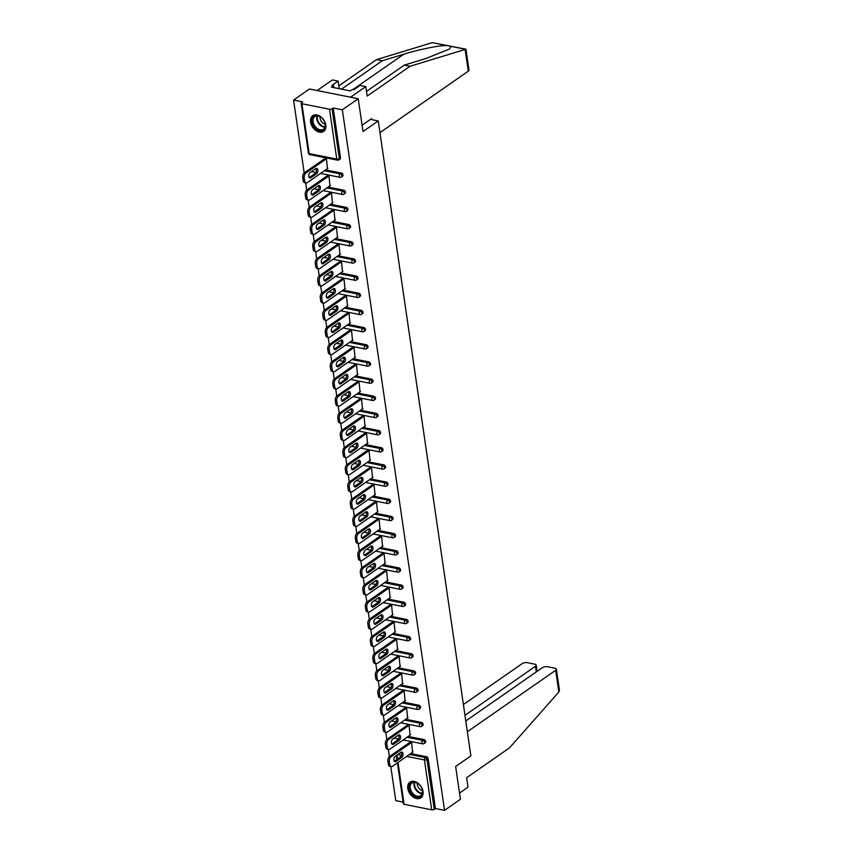 <?xml version="1.0" encoding="UTF-8"?>
<svg xmlns="http://www.w3.org/2000/svg" width="853" height="853" viewBox="0 0 853 853"><rect width="100%" height="100%" fill="white"/><g stroke="black" fill="none" stroke-linecap="round" stroke-linejoin="round"><path stroke-width="1.28" d="M310.588 122.032A9.564 6.632 -124.8 0 0 315.834 130.498A9.564 6.632 -124.8 0 0 323.65 131.405A9.564 6.632 -124.8 0 0 325.803 125.071A9.564 6.632 -124.8 0 0 320.547 116.605A9.564 6.632 -124.8 0 0 312.731 115.699A9.564 6.632 -124.8 0 0 310.588 122.032M407.809 788.481A9.564 6.632 -124.8 0 0 413.065 796.947A9.564 6.632 -124.8 0 0 420.881 797.843A9.564 6.632 -124.8 0 0 423.024 791.509A9.564 6.632 -124.8 0 0 417.767 783.043A9.564 6.632 -124.8 0 0 409.952 782.148A9.564 6.632 -124.8 0 0 407.809 788.481M293.571 100.068L302.687 101.891L301.525 102.691A1.845 0.778 -8.3 0 0 301.173 103.256A1.845 0.778 -8.3 0 0 301.898 103.746L329.503 109.248A1.845 0.778 -8.3 0 0 332.052 108.779L333.214 107.979L342.341 109.792L358.228 98.735L309.458 89.011L293.571 100.068L304.201 172.956M305.641 182.851L306.707 190.123M308.146 200.018L309.212 207.29M310.652 217.184L311.718 224.456M313.158 234.351L314.224 241.623M315.663 251.528L316.719 258.8M318.169 268.695L319.225 275.967M320.675 285.862L321.73 293.133M323.18 303.028L324.236 310.3M325.675 320.195L326.742 327.467M328.181 337.361L329.247 344.633M330.687 354.528L331.753 361.8M333.192 371.695L334.259 378.967M335.698 388.861L336.754 396.133M338.204 406.028L339.259 413.3M340.71 423.195L341.765 430.466M343.215 440.361L344.271 447.633M345.721 457.528L346.776 464.8M348.216 474.694L349.282 481.966M350.722 491.861L351.788 499.133M353.227 509.028L354.294 516.3M355.733 526.194L356.799 533.466M358.239 543.372L359.294 550.643M360.744 560.538L361.8 567.81M363.25 577.705L364.306 584.977M365.756 594.872L366.811 602.143M368.251 612.038L369.317 619.31M370.756 629.205L371.823 636.477M373.262 646.371L374.328 653.643M375.768 663.538L376.834 670.81M378.274 680.705L379.329 687.976M380.779 697.871L381.835 705.143M383.285 715.038L384.34 722.31M385.791 732.205L386.846 739.476M388.296 749.371L389.352 756.643M390.791 766.538L395.771 800.626L403.117 802.087M358.228 98.735L363.015 131.533L378.252 120.923L370.458 119.377M378.252 120.923L470.888 755.897L455.641 766.495L460.428 799.293L444.541 810.35L435.414 808.527L428.142 758.68L426.98 759.49L434.252 809.337L435.414 808.527M434.252 809.337A1.845 0.778 171.7 0 1 431.703 809.806L404.098 804.304A1.845 0.778 171.7 0 1 403.373 803.803L397.402 762.881M342.341 109.792L444.541 810.35M410.197 742.121L411.594 741.971L412.585 752.314M333.214 107.979L340.486 157.826A1.845 1.279 55.2 0 1 340.08 159.042L338.918 159.852A1.845 1.279 55.2 0 0 339.334 158.637L340.486 157.826M410.73 753.604L426.436 756.739A1.845 1.279 55.2 0 1 428.142 758.68M325.579 169.918L341.285 173.052A1.845 1.279 55.2 0 1 342.991 174.993A1.845 1.279 55.2 0 1 342.586 176.208L341.424 177.019A1.845 1.279 55.2 0 0 341.829 175.803A1.845 1.279 -124.8 0 0 340.134 173.863L341.285 173.052M328.085 187.084L343.791 190.219A1.845 1.279 55.2 0 1 345.497 192.16A1.845 1.279 55.2 0 1 345.081 193.375L343.93 194.185A1.845 1.279 55.2 0 0 344.335 192.97A1.845 1.279 -124.8 0 0 342.629 191.029L343.791 190.219M330.591 204.251L346.297 207.386A1.845 1.279 55.2 0 1 348.003 209.326A1.845 1.279 55.2 0 1 347.587 210.542L346.425 211.352A1.845 1.279 55.2 0 0 346.84 210.137A1.845 1.279 -124.8 0 0 345.134 208.196L346.297 207.386M333.096 221.417L348.802 224.552A1.845 1.279 55.2 0 1 350.508 226.493A1.845 1.279 55.2 0 1 350.093 227.719L348.93 228.519A1.845 1.279 55.2 0 0 349.346 227.303A1.845 1.279 -124.8 0 0 347.64 225.363L348.802 224.552M335.602 238.584L351.308 241.719A1.845 1.279 55.2 0 1 353.014 243.659A1.845 1.279 55.2 0 1 352.598 244.886L351.436 245.685A1.845 1.279 55.2 0 0 351.852 244.47A1.845 1.279 -124.8 0 0 350.146 242.529L351.308 241.719M338.097 255.751L353.814 258.885A1.845 1.279 55.2 0 1 355.52 260.826A1.845 1.279 55.2 0 1 355.104 262.052L353.942 262.852A1.845 1.279 55.2 0 0 354.358 261.636A1.845 1.279 -124.8 0 0 352.652 259.696L353.814 258.885M340.603 272.917L356.319 276.052A1.845 1.279 55.2 0 1 358.025 277.993A1.845 1.279 55.2 0 1 357.61 279.219L356.447 280.019A1.845 1.279 55.2 0 0 356.863 278.803A1.845 1.279 -124.8 0 0 355.157 276.862L356.319 276.052M343.109 290.084L358.825 293.219A1.845 1.279 55.2 0 1 360.52 295.159A1.845 1.279 55.2 0 1 360.115 296.386L358.953 297.196A1.845 1.279 55.2 0 0 359.369 295.97A1.845 1.279 -124.8 0 0 357.663 294.029L358.825 293.219M345.614 307.261L361.331 310.385A1.845 1.279 55.2 0 1 363.026 312.337A1.845 1.279 55.2 0 1 362.621 313.552L361.459 314.362A1.845 1.279 55.2 0 0 361.864 313.136A1.845 1.279 -124.8 0 0 360.169 311.196L361.331 310.385M348.12 324.428L363.826 327.552A1.845 1.279 55.2 0 1 365.532 329.503A1.845 1.279 55.2 0 1 365.127 330.719L363.964 331.529A1.845 1.279 55.2 0 0 364.37 330.303A1.845 1.279 -124.8 0 0 362.674 328.362L363.826 327.552M350.626 341.595L366.332 344.719A1.845 1.279 55.2 0 1 368.038 346.67A1.845 1.279 55.2 0 1 367.622 347.885L366.47 348.696A1.845 1.279 55.2 0 0 366.875 347.47A1.845 1.279 -124.8 0 0 365.169 345.529L366.332 344.719M353.131 358.761L368.837 361.896A1.845 1.279 55.2 0 1 370.543 363.836A1.845 1.279 55.2 0 1 370.127 365.052L368.965 365.862A1.845 1.279 55.2 0 0 369.381 364.636A1.845 1.279 -124.8 0 0 367.675 362.696L368.837 361.896M355.637 375.928L371.343 379.063A1.845 1.279 55.2 0 1 373.049 381.003A1.845 1.279 55.2 0 1 372.633 382.219L371.471 383.029A1.845 1.279 55.2 0 0 371.887 381.813A1.845 1.279 -124.8 0 0 370.181 379.862L371.343 379.063M358.132 393.094L373.849 396.229A1.845 1.279 55.2 0 1 375.555 398.17A1.845 1.279 55.2 0 1 375.139 399.385L373.977 400.196A1.845 1.279 55.2 0 0 374.392 398.98A1.845 1.279 -124.8 0 0 372.686 397.029L373.849 396.229M360.638 410.261L376.354 413.396A1.845 1.279 55.2 0 1 378.06 415.336A1.845 1.279 55.2 0 1 377.644 416.552L376.482 417.362A1.845 1.279 55.2 0 0 376.898 416.147A1.845 1.279 -124.8 0 0 375.192 414.195L376.354 413.396M363.143 427.428L378.86 430.562A1.845 1.279 55.2 0 1 380.566 432.503A1.845 1.279 55.2 0 1 380.15 433.719L378.988 434.529A1.845 1.279 55.2 0 0 379.404 433.313A1.845 1.279 -124.8 0 0 377.698 431.373L378.86 430.562M365.649 444.594L381.366 447.729A1.845 1.279 55.2 0 1 383.061 449.67A1.845 1.279 55.2 0 1 382.656 450.885L381.494 451.695A1.845 1.279 55.2 0 0 381.909 450.48A1.845 1.279 -124.8 0 0 380.203 448.539L381.366 447.729M368.155 461.761L383.861 464.896A1.845 1.279 55.2 0 1 385.567 466.836A1.845 1.279 55.2 0 1 385.161 468.052L383.999 468.862A1.845 1.279 55.2 0 0 384.404 467.647A1.845 1.279 -124.8 0 0 382.709 465.706L383.861 464.896M370.66 478.928L386.366 482.062A1.845 1.279 55.2 0 1 388.072 484.003A1.845 1.279 55.2 0 1 387.657 485.218L386.505 486.029A1.845 1.279 55.2 0 0 386.91 484.813A1.845 1.279 -124.8 0 0 385.204 482.873L386.366 482.062M373.166 496.094L388.872 499.229A1.845 1.279 55.2 0 1 390.578 501.169A1.845 1.279 55.2 0 1 390.162 502.385L389 503.195A1.845 1.279 55.2 0 0 389.416 501.98A1.845 1.279 -124.8 0 0 387.71 500.039L388.872 499.229M375.672 513.261L391.378 516.396A1.845 1.279 55.2 0 1 393.084 518.336A1.845 1.279 55.2 0 1 392.668 519.552L391.506 520.362A1.845 1.279 55.2 0 0 391.922 519.146A1.845 1.279 -124.8 0 0 390.216 517.206L391.378 516.396M378.178 530.427L393.883 533.562A1.845 1.279 55.2 0 1 395.589 535.503A1.845 1.279 55.2 0 1 395.174 536.729L394.011 537.529A1.845 1.279 55.2 0 0 394.427 536.313A1.845 1.279 -124.8 0 0 392.721 534.373L393.883 533.562M380.673 547.594L396.389 550.729A1.845 1.279 55.2 0 1 398.095 552.669A1.845 1.279 55.2 0 1 397.679 553.896L396.517 554.695A1.845 1.279 55.2 0 0 396.933 553.48A1.845 1.279 -124.8 0 0 395.227 551.539L396.389 550.729M383.178 564.761L398.895 567.895A1.845 1.279 55.2 0 1 400.601 569.836A1.845 1.279 55.2 0 1 400.185 571.062L399.023 571.862A1.845 1.279 55.2 0 0 399.439 570.646A1.845 1.279 -124.8 0 0 397.733 568.706L398.895 567.895M385.684 581.927L401.4 585.062A1.845 1.279 55.2 0 1 403.096 587.003A1.845 1.279 55.2 0 1 402.691 588.229L401.528 589.028A1.845 1.279 55.2 0 0 401.944 587.813A1.845 1.279 -124.8 0 0 400.238 585.872L401.4 585.062M388.19 599.105L403.906 602.229A1.845 1.279 55.2 0 1 405.601 604.18A1.845 1.279 55.2 0 1 405.196 605.395L404.034 606.206A1.845 1.279 55.2 0 0 404.439 604.98A1.845 1.279 -124.8 0 0 402.744 603.039L403.906 602.229M390.695 616.271L406.401 619.395A1.845 1.279 55.2 0 1 408.107 621.347A1.845 1.279 55.2 0 1 407.702 622.562L406.54 623.372A1.845 1.279 55.2 0 0 406.945 622.146A1.845 1.279 -124.8 0 0 405.25 620.206L406.401 619.395M393.201 633.438L408.907 636.562A1.845 1.279 55.2 0 1 410.613 638.513A1.845 1.279 55.2 0 1 410.197 639.729L409.045 640.539A1.845 1.279 55.2 0 0 409.451 639.313A1.845 1.279 -124.8 0 0 407.745 637.372L408.907 636.562M395.707 650.604L411.413 653.739A1.845 1.279 55.2 0 1 413.119 655.68A1.845 1.279 55.2 0 1 412.703 656.895L411.541 657.706A1.845 1.279 55.2 0 0 411.956 656.479A1.845 1.279 -124.8 0 0 410.25 654.539L411.413 653.739M398.212 667.771L413.918 670.906A1.845 1.279 55.2 0 1 415.624 672.846A1.845 1.279 55.2 0 1 415.208 674.062L414.046 674.872A1.845 1.279 55.2 0 0 414.462 673.657A1.845 1.279 -124.8 0 0 412.756 671.706L413.918 670.906M400.707 684.938L416.424 688.072A1.845 1.279 55.2 0 1 418.13 690.013A1.845 1.279 55.2 0 1 417.714 691.229L416.552 692.039A1.845 1.279 55.2 0 0 416.968 690.823A1.845 1.279 -124.8 0 0 415.262 688.872L416.424 688.072M403.213 702.104L418.93 705.239A1.845 1.279 55.2 0 1 420.636 707.18A1.845 1.279 55.2 0 1 420.22 708.395L419.058 709.206A1.845 1.279 55.2 0 0 419.473 707.99A1.845 1.279 -124.8 0 0 417.767 706.039L418.93 705.239M405.719 719.271L421.435 722.406A1.845 1.279 55.2 0 1 423.141 724.346A1.845 1.279 55.2 0 1 422.725 725.562L421.563 726.372A1.845 1.279 55.2 0 0 421.979 725.157A1.845 1.279 -124.8 0 0 420.273 723.216L421.435 722.406M408.224 736.438L423.941 739.572A1.845 1.279 55.2 0 1 425.636 741.513A1.845 1.279 55.2 0 1 425.231 742.728L424.069 743.539A1.845 1.279 55.2 0 0 424.485 742.323A1.845 1.279 -124.8 0 0 422.779 740.383L423.941 739.572M410.08 735.147L409.088 724.805L407.691 724.954M407.574 717.981L406.593 707.638L405.186 707.787M405.068 700.814L404.087 690.472L402.68 690.621M402.563 683.648L401.582 673.305L400.185 673.454M400.057 666.481L399.076 656.138L397.679 656.288M397.551 649.314L396.57 638.972L395.174 639.121M395.046 632.148L394.065 621.805L392.668 621.944M392.54 614.981L391.559 604.628L390.162 604.777M390.045 597.814L389.053 587.461L387.657 587.61M387.539 580.648L386.548 570.294L385.151 570.444M385.034 563.481L384.053 553.128L382.645 553.277M382.528 546.315L381.547 535.961L380.15 536.111M380.022 529.148L379.041 518.795L377.644 518.944M377.516 511.981L376.536 501.628L375.139 501.777M375.011 494.804L374.03 484.461L372.633 484.611M372.505 477.637L371.524 467.295L370.127 467.444M370.01 460.471L369.018 450.128L367.622 450.277M367.504 443.304L366.513 432.961L365.116 433.111M364.999 426.137L364.018 415.795L362.61 415.944M362.493 408.971L361.512 398.628L360.105 398.777M359.987 391.804L359.006 381.462L357.61 381.611M357.482 374.638L356.501 364.295L355.104 364.444M354.976 357.471L353.995 347.128L352.598 347.278M352.47 340.304L351.489 329.962L350.093 330.1M349.965 323.138L348.984 312.795L347.587 312.934M347.47 305.971L346.478 295.618L345.081 295.767M344.964 288.804L343.972 278.451L342.575 278.6M342.458 271.638L341.477 261.285L340.07 261.434M339.952 254.471L338.972 244.118L337.575 244.267M337.447 237.305L336.466 226.951L335.069 227.101M334.941 220.138L333.96 209.785L332.563 209.934M332.435 202.961L331.454 192.618L330.058 192.767M329.93 185.794L328.949 175.451L327.552 175.601M327.435 168.627L326.443 158.285L325.046 158.434M389.789 764.533L389.352 761.569L387.891 761.271L388.328 764.245L389.789 764.533A3.679 2.154 101.3 0 0 391.25 766.634A3.679 2.154 101.3 0 0 392.444 766.325L413.055 751.983M387.891 761.271A3.679 2.154 -78.7 0 1 389.586 756.462L391.047 756.75L411.658 742.409M391.047 756.75A3.679 2.154 101.3 0 0 389.352 761.569M401.667 757.485A2.879 1.685 101.3 0 0 403.032 754.457A2.879 1.685 101.3 0 0 401.859 752.069A2.879 1.685 101.3 0 0 400.921 752.314L395.259 756.248A2.879 1.685 101.3 0 0 393.883 759.277A2.879 1.685 101.3 0 0 395.067 761.665A2.879 1.685 101.3 0 0 396.005 761.42L401.667 757.485L400.206 757.197A2.879 1.685 101.3 0 0 401.507 754.809A2.879 1.685 101.3 0 0 401.07 752.218M391.25 766.634L389.789 766.335A3.679 2.154 -78.7 0 1 388.328 764.245M389.586 756.462L410.677 741.79M394.395 761.228A2.879 1.685 101.3 0 0 394.544 761.132L400.206 757.197M387.283 747.367L386.857 744.402L385.385 744.104L385.823 747.079L387.283 747.367A3.679 2.154 101.3 0 0 388.744 749.467A3.679 2.154 101.3 0 0 389.949 749.158L410.549 734.817M385.385 744.104A3.679 2.154 -78.7 0 1 387.081 739.295L388.552 739.583L409.152 725.242M388.552 739.583A3.679 2.154 101.3 0 0 386.857 744.402M399.161 740.319A2.879 1.685 101.3 0 0 400.537 737.291A2.879 1.685 101.3 0 0 399.353 734.902A2.879 1.685 101.3 0 0 398.415 735.147L392.753 739.082A2.879 1.685 101.3 0 0 391.388 742.11A2.879 1.685 101.3 0 0 392.561 744.498A2.879 1.685 101.3 0 0 393.51 744.253L399.161 740.319L397.701 740.02A2.879 1.685 101.3 0 0 399.001 737.642A2.879 1.685 101.3 0 0 398.564 735.051M388.744 749.467L387.283 749.169A3.679 2.154 -78.7 0 1 385.823 747.079M387.081 739.295L408.171 724.623M391.89 744.061A2.879 1.685 101.3 0 0 392.039 743.965L397.701 740.02M384.778 730.2L384.351 727.236L382.88 726.937L383.317 729.912L384.778 730.2A3.679 2.154 101.3 0 0 386.238 732.3A3.679 2.154 101.3 0 0 387.443 731.991L408.054 717.65M382.88 726.937A3.679 2.154 -78.7 0 1 384.575 722.128L386.046 722.416L406.657 708.075M386.046 722.416A3.679 2.154 101.3 0 0 384.351 727.236M396.666 723.152A2.879 1.685 101.3 0 0 398.031 720.113A2.879 1.685 101.3 0 0 396.848 717.736A2.879 1.685 101.3 0 0 395.909 717.981L390.247 721.915A2.879 1.685 101.3 0 0 388.883 724.943A2.879 1.685 101.3 0 0 390.056 727.332A2.879 1.685 101.3 0 0 391.005 727.087L396.666 723.152L395.195 722.854A2.879 1.685 101.3 0 0 396.496 720.476A2.879 1.685 101.3 0 0 396.059 717.885M386.238 732.3L384.778 732.002A3.679 2.154 -78.7 0 1 383.317 729.912M384.575 722.128L405.665 707.457M389.384 726.895A2.879 1.685 101.3 0 0 389.533 726.799L395.195 722.854M382.272 713.033L381.845 710.069L380.385 709.771L380.811 712.745L382.272 713.033A3.679 2.154 101.3 0 0 383.733 715.134A3.679 2.154 101.3 0 0 384.938 714.825L405.548 700.484M380.385 709.771A3.679 2.154 -78.7 0 1 382.08 704.962L383.541 705.25L404.151 690.909M383.541 705.25A3.679 2.154 101.3 0 0 381.845 710.069M394.161 705.985A2.879 1.685 101.3 0 0 395.525 702.947A2.879 1.685 101.3 0 0 394.342 700.569A2.879 1.685 101.3 0 0 393.404 700.814L387.742 704.749A2.879 1.685 101.3 0 0 386.377 707.777A2.879 1.685 101.3 0 0 387.561 710.165A2.879 1.685 101.3 0 0 388.499 709.92L394.161 705.985L392.689 705.687A2.879 1.685 101.3 0 0 393.99 703.309A2.879 1.685 101.3 0 0 393.553 700.718M383.733 715.134L382.272 714.835A3.679 2.154 -78.7 0 1 380.811 712.745M382.08 704.962L403.16 690.29M386.878 709.728A2.879 1.685 101.3 0 0 387.038 709.632L392.689 705.687M379.777 695.867L379.34 692.903L377.879 692.604L378.305 695.579L379.777 695.867A3.679 2.154 101.3 0 0 381.227 697.967A3.679 2.154 101.3 0 0 382.432 697.658L403.042 683.317M377.879 692.604A3.679 2.154 -78.7 0 1 379.574 687.785L381.035 688.083L401.646 673.742M381.035 688.083A3.679 2.154 101.3 0 0 379.34 692.903M391.655 688.819A2.879 1.685 101.3 0 0 393.02 685.78A2.879 1.685 101.3 0 0 391.836 683.402A2.879 1.685 101.3 0 0 390.898 683.648L385.236 687.582A2.879 1.685 101.3 0 0 383.871 690.61A2.879 1.685 101.3 0 0 385.055 692.999A2.879 1.685 101.3 0 0 385.993 692.753L391.655 688.819L390.194 688.52A2.879 1.685 101.3 0 0 391.484 686.143A2.879 1.685 101.3 0 0 391.047 683.552M381.227 697.967L379.766 697.669A3.679 2.154 -78.7 0 1 378.305 695.579M379.574 687.785L400.654 673.113M384.372 692.551A2.879 1.685 101.3 0 0 384.532 692.465L390.194 688.52M377.271 678.7L376.834 675.725L375.373 675.437L375.8 678.412L377.271 678.7A3.679 2.154 101.3 0 0 378.721 680.79A3.679 2.154 101.3 0 0 379.926 680.491L400.537 666.15M375.373 675.437A3.679 2.154 -78.7 0 1 377.069 670.618L378.529 670.916L399.14 656.575M378.529 670.916A3.679 2.154 101.3 0 0 376.834 675.725M389.149 671.652A2.879 1.685 101.3 0 0 390.514 668.613A2.879 1.685 101.3 0 0 389.331 666.236A2.879 1.685 101.3 0 0 388.392 666.481L382.73 670.415A2.879 1.685 101.3 0 0 381.366 673.443A2.879 1.685 101.3 0 0 382.549 675.821A2.879 1.685 101.3 0 0 383.487 675.587L389.149 671.652L387.688 671.354A2.879 1.685 101.3 0 0 388.979 668.976A2.879 1.685 101.3 0 0 388.541 666.385M378.721 680.79L377.261 680.502A3.679 2.154 -78.7 0 1 375.8 678.412M377.069 670.618L398.148 655.946M381.877 675.384A2.879 1.685 101.3 0 0 382.027 675.299L387.688 671.354M410.837 792.17A8.274 5.736 55.2 0 1 410.869 783.118A8.274 5.736 55.2 0 1 419.218 784.568A8.274 5.736 55.2 0 1 421.158 787.01A8.274 5.736 55.2 0 1 421.819 788.311A8.274 5.736 55.2 0 1 419.751 796.883A8.274 5.736 55.2 0 1 410.837 792.17M419.281 784.632A7.666 5.31 -124.8 0 0 411.978 783.043A7.666 5.31 -124.8 0 0 411.583 791.723A7.666 5.31 -124.8 0 0 420.732 795.625A7.666 5.31 -124.8 0 0 421.787 788.236M417.33 783.193A5.459 3.785 -124.8 0 0 418.258 787.351A5.459 3.785 -124.8 0 0 422.459 790.571M410.57 781.785L410.602 781.764A9.5 6.589 -124.8 0 0 410.57 781.785A9.5 6.589 -124.8 0 0 410.069 792.554A9.5 6.589 -124.8 0 0 421.425 797.395A9.5 6.589 -124.8 0 0 421.457 797.363L421.425 797.395M313.616 125.722A8.274 5.736 55.2 0 1 313.648 116.669A8.274 5.736 55.2 0 1 321.997 118.13A8.274 5.736 55.2 0 1 323.927 120.572A8.274 5.736 55.2 0 1 324.598 121.872A8.274 5.736 55.2 0 1 322.53 130.445A8.274 5.736 55.2 0 1 313.616 125.722M322.061 118.194A7.666 5.31 -124.8 0 0 314.757 116.605A7.666 5.31 -124.8 0 0 314.352 125.284A7.666 5.31 -124.8 0 0 323.511 129.187A7.666 5.31 -124.8 0 0 324.566 121.787M320.099 116.754A5.459 3.785 -124.8 0 0 321.027 120.913A5.459 3.785 -124.8 0 0 325.228 124.122M313.339 115.347L313.382 115.326A9.5 6.589 -124.8 0 0 313.339 115.347A9.5 6.589 -124.8 0 0 312.848 126.105A9.5 6.589 -124.8 0 0 324.204 130.946A9.5 6.589 -124.8 0 0 324.236 130.925L324.204 130.946M467.359 731.735L555.676 670.287A3.679 1.546 -8.3 0 0 556.391 669.178A3.679 1.546 -8.3 0 0 554.93 668.187L547.519 666.715A3.679 1.546 -8.3 0 0 542.412 667.643L465.791 720.956M556.391 669.178L559.429 690.024L558.843 692.007L509.444 747.91L466.634 777.701L468.009 787.159L459.522 793.066M536.302 671.887L535.481 666.257A3.679 1.546 -8.3 0 0 536.196 665.148A3.679 1.546 -8.3 0 0 534.735 664.167L527.325 662.685A3.679 1.546 -8.3 0 0 522.217 663.613L463.392 704.546M535.481 666.257L464.97 715.326M465.109 49.474L465.951 49.239L468.99 70.085A3.679 1.546 171.7 0 1 468.276 71.194L465.109 49.474L410.005 66.278L367.195 96.069L365.809 86.611L350.572 97.21L317.113 90.535L332.361 79.937L338.108 81.078L332.02 85.321L333.576 85.631L331.401 87.145L350.22 90.908L352.406 89.394L353.963 89.704L360.062 85.46L365.809 86.611M366.513 91.399L404.258 65.137L425.658 58.601L449.424 49.058L451.056 46.393L446.812 45.55C440.063 45.209 418.62 49.527 403.714 54.229L382.304 60.755L341.488 89.16M404.258 65.137L410.005 66.278M339.227 88.712L338.108 81.078M465.898 49.175L432.29 42.65L376.557 59.614L382.304 60.755M376.557 59.614L338.812 85.865M379.958 132.642L468.276 71.194M362.088 125.199L371.524 118.631L371.663 119.612M333.864 87.646L333.576 85.631M374.766 661.533L374.328 658.559L372.868 658.271L373.305 661.246L374.766 661.533A3.679 2.154 101.3 0 0 376.216 663.623A3.679 2.154 101.3 0 0 377.421 663.325L398.031 648.984M372.868 658.271A3.679 2.154 -78.7 0 1 374.563 653.451L376.024 653.75L396.634 639.409M376.024 653.75A3.679 2.154 101.3 0 0 374.328 658.559M386.644 654.486A2.879 1.685 101.3 0 0 388.008 651.447A2.879 1.685 101.3 0 0 386.825 649.069A2.879 1.685 101.3 0 0 385.887 649.304L380.225 653.249A2.879 1.685 101.3 0 0 378.86 656.277A2.879 1.685 101.3 0 0 380.043 658.655A2.879 1.685 101.3 0 0 380.982 658.42L386.644 654.486L385.183 654.187A2.879 1.685 101.3 0 0 386.484 651.809A2.879 1.685 101.3 0 0 386.036 649.218M376.216 663.623L374.755 663.335A3.679 2.154 -78.7 0 1 373.305 661.246M374.563 653.451L395.653 638.78M379.372 658.217A2.879 1.685 101.3 0 0 379.521 658.132L385.183 654.187M372.26 644.367L371.823 641.392L370.362 641.104L370.799 644.079L372.26 644.367A3.679 2.154 101.3 0 0 373.721 646.457A3.679 2.154 101.3 0 0 374.915 646.158L395.525 631.817M370.362 641.104A3.679 2.154 -78.7 0 1 372.057 636.285L373.518 636.583L394.129 622.242M373.518 636.583A3.679 2.154 101.3 0 0 371.823 641.392M384.138 637.308A2.879 1.685 101.3 0 0 385.503 634.28A2.879 1.685 101.3 0 0 384.33 631.902A2.879 1.685 101.3 0 0 383.381 632.137L377.719 636.082A2.879 1.685 101.3 0 0 376.354 639.11A2.879 1.685 101.3 0 0 377.538 641.488A2.879 1.685 101.3 0 0 378.476 641.253L384.138 637.308L382.677 637.02A2.879 1.685 101.3 0 0 383.978 634.643A2.879 1.685 101.3 0 0 383.541 632.052M373.721 646.457L372.249 646.169A3.679 2.154 -78.7 0 1 370.799 644.079M372.057 636.285L393.148 621.613M376.866 641.051A2.879 1.685 101.3 0 0 377.015 640.955L382.677 637.02M369.754 627.2L369.317 624.225L367.856 623.938L368.293 626.912L369.754 627.2A3.679 2.154 101.3 0 0 371.215 629.29A3.679 2.154 101.3 0 0 372.409 628.992L393.02 614.65M367.856 623.938A3.679 2.154 -78.7 0 1 369.552 619.118L371.012 619.417L391.623 605.076M371.012 619.417A3.679 2.154 101.3 0 0 369.317 624.225M381.632 620.142A2.879 1.685 101.3 0 0 382.997 617.114A2.879 1.685 101.3 0 0 381.824 614.736A2.879 1.685 101.3 0 0 380.875 614.97L375.224 618.915A2.879 1.685 101.3 0 0 373.849 621.944A2.879 1.685 101.3 0 0 375.032 624.321A2.879 1.685 101.3 0 0 375.97 624.087L381.632 620.142L380.171 619.854A2.879 1.685 101.3 0 0 381.472 617.476A2.879 1.685 101.3 0 0 381.035 614.885M371.215 629.29L369.744 629.002A3.679 2.154 -78.7 0 1 368.293 626.912M369.552 619.118L390.642 604.446M374.36 623.884A2.879 1.685 101.3 0 0 374.51 623.788L380.171 619.854M367.248 610.034L366.811 607.059L365.351 606.771L365.788 609.746L367.248 610.034A3.679 2.154 101.3 0 0 368.709 612.123A3.679 2.154 101.3 0 0 369.903 611.814L390.514 597.484M365.351 606.771A3.679 2.154 -78.7 0 1 367.046 601.951L368.507 602.25L389.117 587.909M368.507 602.25A3.679 2.154 101.3 0 0 366.811 607.059M379.127 602.975A2.879 1.685 101.3 0 0 380.502 599.947A2.879 1.685 101.3 0 0 379.318 597.569A2.879 1.685 101.3 0 0 378.38 597.804L372.718 601.749A2.879 1.685 101.3 0 0 371.354 604.777A2.879 1.685 101.3 0 0 372.526 607.155A2.879 1.685 101.3 0 0 373.465 606.92L379.127 602.975L377.666 602.687A2.879 1.685 101.3 0 0 378.967 600.309A2.879 1.685 101.3 0 0 378.529 597.708M368.709 612.123L367.248 611.836A3.679 2.154 -78.7 0 1 365.788 609.746M367.046 601.951L388.136 587.28M371.855 606.718A2.879 1.685 101.3 0 0 372.004 606.622L377.666 602.687M364.743 592.867L364.316 589.892L362.845 589.604L363.282 592.568L364.743 592.867A3.679 2.154 101.3 0 0 366.204 594.957A3.679 2.154 101.3 0 0 367.408 594.648L388.008 580.317M362.845 589.604A3.679 2.154 -78.7 0 1 364.54 584.785L366.012 585.073L386.612 570.742M366.012 585.073A3.679 2.154 101.3 0 0 364.316 589.892M376.621 585.808A2.879 1.685 101.3 0 0 377.996 582.78A2.879 1.685 101.3 0 0 376.813 580.403A2.879 1.685 101.3 0 0 375.874 580.637L370.213 584.582A2.879 1.685 101.3 0 0 368.848 587.61A2.879 1.685 101.3 0 0 370.021 589.988A2.879 1.685 101.3 0 0 370.97 589.754L376.621 585.808L375.16 585.521A2.879 1.685 101.3 0 0 376.461 583.143A2.879 1.685 101.3 0 0 376.024 580.541M366.204 594.957L364.743 594.669A3.679 2.154 -78.7 0 1 363.282 592.568M364.54 584.785L385.631 570.113M369.349 589.551A2.879 1.685 101.3 0 0 369.498 589.455L375.16 585.521M362.237 575.7L361.811 572.726L360.339 572.438L360.776 575.402L362.237 575.7A3.679 2.154 101.3 0 0 363.698 577.79A3.679 2.154 101.3 0 0 364.903 577.481L385.513 563.151M360.339 572.438A3.679 2.154 -78.7 0 1 362.035 567.618L363.506 567.906L384.117 553.576M363.506 567.906A3.679 2.154 101.3 0 0 361.811 572.726M374.126 568.642A2.879 1.685 101.3 0 0 375.491 565.614A2.879 1.685 101.3 0 0 374.307 563.236A2.879 1.685 101.3 0 0 373.369 563.47L367.707 567.416A2.879 1.685 101.3 0 0 366.342 570.444A2.879 1.685 101.3 0 0 367.515 572.821A2.879 1.685 101.3 0 0 368.464 572.587L374.126 568.642L372.654 568.354A2.879 1.685 101.3 0 0 373.955 565.976A2.879 1.685 101.3 0 0 373.518 563.375M363.698 577.79L362.237 577.502A3.679 2.154 -78.7 0 1 360.776 575.402M362.035 567.618L383.125 552.947M366.843 572.384A2.879 1.685 101.3 0 0 366.993 572.288L372.654 568.354M359.731 558.534L359.305 555.559L357.844 555.271L358.271 558.235L359.731 558.534A3.679 2.154 101.3 0 0 361.192 560.624A3.679 2.154 101.3 0 0 362.397 560.314L383.008 545.973M357.844 555.271A3.679 2.154 -78.7 0 1 359.539 550.452L361 550.739L381.611 536.409M361 550.739A3.679 2.154 101.3 0 0 359.305 555.559M371.62 551.475A2.879 1.685 101.3 0 0 372.985 548.447A2.879 1.685 101.3 0 0 371.801 546.069A2.879 1.685 101.3 0 0 370.863 546.304L365.201 550.238A2.879 1.685 101.3 0 0 363.836 553.277A2.879 1.685 101.3 0 0 365.02 555.655A2.879 1.685 101.3 0 0 365.958 555.42L371.62 551.475L370.149 551.187A2.879 1.685 101.3 0 0 371.45 548.81A2.879 1.685 101.3 0 0 371.012 546.208M361.192 560.624L359.731 560.336A3.679 2.154 -78.7 0 1 358.271 558.235M359.539 550.452L380.619 535.78M364.338 555.218A2.879 1.685 101.3 0 0 364.498 555.122L370.149 551.187M357.236 541.367L356.799 538.392L355.338 538.104L355.765 541.069L357.236 541.367A3.679 2.154 101.3 0 0 358.686 543.457A3.679 2.154 101.3 0 0 359.891 543.148L380.502 528.807M355.338 538.104A3.679 2.154 -78.7 0 1 357.034 533.285L358.495 533.573L379.105 519.232M358.495 533.573A3.679 2.154 101.3 0 0 356.799 538.392M369.114 534.309A2.879 1.685 101.3 0 0 370.479 531.28A2.879 1.685 101.3 0 0 369.296 528.903A2.879 1.685 101.3 0 0 368.357 529.137L362.696 533.072A2.879 1.685 101.3 0 0 361.331 536.111A2.879 1.685 101.3 0 0 362.514 538.488A2.879 1.685 101.3 0 0 363.453 538.243L369.114 534.309L367.654 534.021A2.879 1.685 101.3 0 0 368.944 531.632A2.879 1.685 101.3 0 0 368.507 529.041M358.686 543.457L357.226 543.169A3.679 2.154 -78.7 0 1 355.765 541.069M357.034 533.285L378.114 518.613M361.843 538.051A2.879 1.685 101.3 0 0 361.992 537.955L367.654 534.021M354.731 524.2L354.294 521.226L352.833 520.938L353.259 523.902L354.731 524.2A3.679 2.154 101.3 0 0 356.181 526.29A3.679 2.154 101.3 0 0 357.386 525.981L377.996 511.64M352.833 520.938A3.679 2.154 -78.7 0 1 354.528 516.118L355.989 516.406L376.599 502.065M355.989 516.406A3.679 2.154 101.3 0 0 354.294 521.226M366.609 517.142A2.879 1.685 101.3 0 0 367.974 514.114A2.879 1.685 101.3 0 0 366.79 511.725A2.879 1.685 101.3 0 0 365.852 511.971L360.19 515.905A2.879 1.685 101.3 0 0 358.825 518.944A2.879 1.685 101.3 0 0 360.009 521.322A2.879 1.685 101.3 0 0 360.947 521.076L366.609 517.142L365.148 516.854A2.879 1.685 101.3 0 0 366.449 514.466A2.879 1.685 101.3 0 0 366.001 511.875M356.181 526.29L354.72 526.002A3.679 2.154 -78.7 0 1 353.259 523.902M354.528 516.118L375.619 501.447M359.337 520.884A2.879 1.685 101.3 0 0 359.486 520.788L365.148 516.854M352.225 507.034L351.788 504.059L350.327 503.771L350.764 506.735L352.225 507.034A3.679 2.154 101.3 0 0 353.686 509.124A3.679 2.154 101.3 0 0 354.88 508.814L375.491 494.473M350.327 503.771A3.679 2.154 -78.7 0 1 352.022 498.952L353.483 499.24L374.094 484.899M353.483 499.24A3.679 2.154 101.3 0 0 351.788 504.059M364.103 499.975A2.879 1.685 101.3 0 0 365.468 496.947A2.879 1.685 101.3 0 0 364.295 494.559A2.879 1.685 101.3 0 0 363.346 494.804L357.684 498.738A2.879 1.685 101.3 0 0 356.319 501.777A2.879 1.685 101.3 0 0 357.503 504.155A2.879 1.685 101.3 0 0 358.441 503.91L364.103 499.975L362.642 499.687A2.879 1.685 101.3 0 0 363.943 497.299A2.879 1.685 101.3 0 0 363.495 494.708M353.686 509.124L352.214 508.825A3.679 2.154 -78.7 0 1 350.764 506.735M352.022 498.952L373.113 484.28M356.831 503.718A2.879 1.685 101.3 0 0 356.981 503.622L362.642 499.687M349.719 489.857L349.282 486.892L347.821 486.594L348.259 489.569L349.719 489.857A3.679 2.154 101.3 0 0 351.18 491.957A3.679 2.154 101.3 0 0 352.374 491.648L372.985 477.307M347.821 486.594A3.679 2.154 -78.7 0 1 349.517 481.785L350.978 482.073L371.588 467.732M350.978 482.073A3.679 2.154 101.3 0 0 349.282 486.892M361.597 482.809A2.879 1.685 101.3 0 0 362.962 479.781A2.879 1.685 101.3 0 0 361.789 477.392A2.879 1.685 101.3 0 0 360.84 477.637L355.189 481.572A2.879 1.685 101.3 0 0 353.814 484.6A2.879 1.685 101.3 0 0 354.997 486.988A2.879 1.685 101.3 0 0 355.936 486.743L361.597 482.809L360.137 482.521A2.879 1.685 101.3 0 0 361.437 480.132A2.879 1.685 101.3 0 0 361 477.541M351.18 491.957L349.709 491.659A3.679 2.154 -78.7 0 1 348.259 489.569M349.517 481.785L370.607 467.113M354.326 486.551A2.879 1.685 101.3 0 0 354.475 486.455L360.137 482.521M347.214 472.69L346.776 469.726L345.316 469.427L345.753 472.402L347.214 472.69A3.679 2.154 101.3 0 0 348.674 474.79A3.679 2.154 101.3 0 0 349.869 474.481L370.479 460.14M345.316 469.427A3.679 2.154 -78.7 0 1 347.011 464.618L348.472 464.906L369.082 450.565M348.472 464.906A3.679 2.154 101.3 0 0 346.776 469.726M359.092 465.642A2.879 1.685 101.3 0 0 360.456 462.614A2.879 1.685 101.3 0 0 359.284 460.225A2.879 1.685 101.3 0 0 358.345 460.471L352.684 464.405A2.879 1.685 101.3 0 0 351.308 467.433A2.879 1.685 101.3 0 0 352.492 469.822A2.879 1.685 101.3 0 0 353.43 469.576L359.092 465.642L357.631 465.354A2.879 1.685 101.3 0 0 358.932 462.966A2.879 1.685 101.3 0 0 358.495 460.375M348.674 474.79L347.214 474.492A3.679 2.154 -78.7 0 1 345.753 472.402M347.011 464.618L368.101 449.947M351.82 469.385A2.879 1.685 101.3 0 0 351.969 469.289L357.631 465.354M344.708 455.523L344.281 452.559L342.81 452.261L343.247 455.235L344.708 455.523A3.679 2.154 101.3 0 0 346.169 457.624A3.679 2.154 101.3 0 0 347.374 457.315L367.974 442.974M342.81 452.261A3.679 2.154 -78.7 0 1 344.505 447.452L345.977 447.74L366.577 433.399M345.977 447.74A3.679 2.154 101.3 0 0 344.281 452.559M356.586 448.475A2.879 1.685 101.3 0 0 357.961 445.447A2.879 1.685 101.3 0 0 356.778 443.059A2.879 1.685 101.3 0 0 355.84 443.304L350.178 447.239A2.879 1.685 101.3 0 0 348.813 450.267A2.879 1.685 101.3 0 0 349.986 452.655A2.879 1.685 101.3 0 0 350.935 452.41L356.586 448.475L355.125 448.177A2.879 1.685 101.3 0 0 356.426 445.799A2.879 1.685 101.3 0 0 355.989 443.208M346.169 457.624L344.708 457.325A3.679 2.154 -78.7 0 1 343.247 455.235M344.505 447.452L365.596 432.78M349.314 452.218A2.879 1.685 101.3 0 0 349.463 452.122L355.125 448.177M342.202 438.357L341.776 435.393L340.304 435.094L340.742 438.069L342.202 438.357A3.679 2.154 101.3 0 0 343.663 440.457A3.679 2.154 101.3 0 0 344.868 440.148L365.479 425.807M340.304 435.094A3.679 2.154 -78.7 0 1 342 430.285L343.471 430.573L364.082 416.232M343.471 430.573A3.679 2.154 101.3 0 0 341.776 435.393M354.091 431.309A2.879 1.685 101.3 0 0 355.456 428.281A2.879 1.685 101.3 0 0 354.272 425.892A2.879 1.685 101.3 0 0 353.334 426.137L347.672 430.072A2.879 1.685 101.3 0 0 346.307 433.1A2.879 1.685 101.3 0 0 347.48 435.488A2.879 1.685 101.3 0 0 348.429 435.243L354.091 431.309L352.62 431.01A2.879 1.685 101.3 0 0 353.92 428.632A2.879 1.685 101.3 0 0 353.483 426.042M343.663 440.457L342.202 440.159A3.679 2.154 -78.7 0 1 340.742 438.069M342 430.285L363.09 415.614M346.808 435.051A2.879 1.685 101.3 0 0 346.958 434.955L352.62 431.01M339.697 421.19L339.27 418.226L337.809 417.927L338.236 420.902L339.697 421.19A3.679 2.154 101.3 0 0 341.157 423.291A3.679 2.154 101.3 0 0 342.362 422.981L362.973 408.64M337.809 417.927A3.679 2.154 -78.7 0 1 339.505 413.119L340.965 413.406L361.576 399.065M340.965 413.406A3.679 2.154 101.3 0 0 339.27 418.226M351.585 414.142A2.879 1.685 101.3 0 0 352.95 411.103A2.879 1.685 101.3 0 0 351.767 408.726A2.879 1.685 101.3 0 0 350.828 408.971L345.166 412.905A2.879 1.685 101.3 0 0 343.802 415.933A2.879 1.685 101.3 0 0 344.985 418.322A2.879 1.685 101.3 0 0 345.923 418.077L351.585 414.142L350.114 413.844A2.879 1.685 101.3 0 0 351.415 411.466A2.879 1.685 101.3 0 0 350.978 408.875M341.157 423.291L339.697 422.992A3.679 2.154 -78.7 0 1 338.236 420.902M339.505 413.119L360.584 398.447M344.303 417.885A2.879 1.685 101.3 0 0 344.463 417.789L350.114 413.844M337.202 404.023L336.764 401.059L335.304 400.761L335.73 403.736L337.202 404.023A3.679 2.154 101.3 0 0 338.652 406.124A3.679 2.154 101.3 0 0 339.857 405.815L360.467 391.474M335.304 400.761A3.679 2.154 -78.7 0 1 336.999 395.941L338.46 396.24L359.07 381.899M338.46 396.24A3.679 2.154 101.3 0 0 336.764 401.059M349.08 396.976A2.879 1.685 101.3 0 0 350.444 393.937A2.879 1.685 101.3 0 0 349.261 391.559A2.879 1.685 101.3 0 0 348.323 391.804L342.661 395.739A2.879 1.685 101.3 0 0 341.296 398.767A2.879 1.685 101.3 0 0 342.479 401.155A2.879 1.685 101.3 0 0 343.418 400.91L349.08 396.976L347.619 396.677A2.879 1.685 101.3 0 0 348.909 394.299A2.879 1.685 101.3 0 0 348.472 391.708M338.652 406.124L337.191 405.825A3.679 2.154 -78.7 0 1 335.73 403.736M336.999 395.941L358.079 381.28M341.797 400.707A2.879 1.685 101.3 0 0 341.957 400.622L347.619 396.677M334.696 386.857L334.259 383.882L332.798 383.594L333.224 386.569L334.696 386.857A3.679 2.154 101.3 0 0 336.146 388.947A3.679 2.154 101.3 0 0 337.351 388.648L357.961 374.307M332.798 383.594A3.679 2.154 -78.7 0 1 334.493 378.775L335.954 379.073L356.565 364.732M335.954 379.073A3.679 2.154 101.3 0 0 334.259 383.882M346.574 379.809A2.879 1.685 101.3 0 0 347.939 376.77A2.879 1.685 101.3 0 0 346.755 374.392A2.879 1.685 101.3 0 0 345.817 374.638L340.155 378.572A2.879 1.685 101.3 0 0 338.79 381.6A2.879 1.685 101.3 0 0 339.974 383.978A2.879 1.685 101.3 0 0 340.912 383.743L346.574 379.809L345.113 379.51A2.879 1.685 101.3 0 0 346.403 377.133A2.879 1.685 101.3 0 0 345.966 374.542M336.146 388.947L334.685 388.659A3.679 2.154 -78.7 0 1 333.224 386.569M334.493 378.775L355.573 364.103M339.302 383.541A2.879 1.685 101.3 0 0 339.451 383.455L345.113 379.51M332.19 369.69L331.753 366.715L330.292 366.427L330.729 369.402L332.19 369.69A3.679 2.154 101.3 0 0 333.64 371.78A3.679 2.154 101.3 0 0 334.845 371.481L355.456 357.14M330.292 366.427A3.679 2.154 -78.7 0 1 331.988 361.608L333.448 361.907L354.059 347.566M333.448 361.907A3.679 2.154 101.3 0 0 331.753 366.715M344.068 362.642A2.879 1.685 101.3 0 0 345.433 359.603A2.879 1.685 101.3 0 0 344.249 357.226A2.879 1.685 101.3 0 0 343.311 357.46L337.649 361.405A2.879 1.685 101.3 0 0 336.285 364.434A2.879 1.685 101.3 0 0 337.468 366.811A2.879 1.685 101.3 0 0 338.406 366.577L344.068 362.642L342.607 362.344A2.879 1.685 101.3 0 0 343.908 359.966A2.879 1.685 101.3 0 0 343.46 357.375M333.64 371.78L332.18 371.492A3.679 2.154 -78.7 0 1 330.729 369.402M331.988 361.608L353.078 346.936M336.796 366.374A2.879 1.685 101.3 0 0 336.946 366.289L342.607 362.344M329.684 352.524L329.247 349.549L327.787 349.261L328.224 352.236L329.684 352.524A3.679 2.154 101.3 0 0 331.145 354.613A3.679 2.154 101.3 0 0 332.339 354.315L352.95 339.974M327.787 349.261A3.679 2.154 -78.7 0 1 329.482 344.441L330.943 344.74L351.553 330.399M330.943 344.74A3.679 2.154 101.3 0 0 329.247 349.549M341.563 345.465A2.879 1.685 101.3 0 0 342.927 342.437A2.879 1.685 101.3 0 0 341.754 340.059A2.879 1.685 101.3 0 0 340.805 340.294L335.144 344.239A2.879 1.685 101.3 0 0 333.779 347.267A2.879 1.685 101.3 0 0 334.962 349.645A2.879 1.685 101.3 0 0 335.901 349.41L341.563 345.465L340.102 345.177A2.879 1.685 101.3 0 0 341.403 342.799A2.879 1.685 101.3 0 0 340.965 340.208M331.145 354.613L329.674 354.326A3.679 2.154 -78.7 0 1 328.224 352.236M329.482 344.441L350.572 329.77M334.291 349.208A2.879 1.685 101.3 0 0 334.44 349.112L340.102 345.177M327.179 335.357L326.742 332.382L325.281 332.094L325.718 335.069L327.179 335.357A3.679 2.154 101.3 0 0 328.64 337.447A3.679 2.154 101.3 0 0 329.834 337.148L350.444 322.807M325.281 332.094A3.679 2.154 -78.7 0 1 326.976 327.275L328.437 327.573L349.048 313.232M328.437 327.573A3.679 2.154 101.3 0 0 326.742 332.382M339.057 328.298A2.879 1.685 101.3 0 0 340.422 325.27A2.879 1.685 101.3 0 0 339.249 322.892A2.879 1.685 101.3 0 0 338.3 323.127L332.649 327.072A2.879 1.685 101.3 0 0 331.273 330.1A2.879 1.685 101.3 0 0 332.457 332.478A2.879 1.685 101.3 0 0 333.395 332.243L339.057 328.298L337.596 328.01A2.879 1.685 101.3 0 0 338.897 325.633A2.879 1.685 101.3 0 0 338.46 323.042M328.64 337.447L327.168 337.159A3.679 2.154 -78.7 0 1 325.718 335.069M326.976 327.275L348.067 312.603M331.785 332.041A2.879 1.685 101.3 0 0 331.934 331.945L337.596 328.01M324.673 318.19L324.236 315.215L322.775 314.928L323.212 317.902L324.673 318.19A3.679 2.154 101.3 0 0 326.134 320.28A3.679 2.154 101.3 0 0 327.328 319.971L347.939 305.641M322.775 314.928A3.679 2.154 -78.7 0 1 324.471 310.108L325.931 310.407L346.542 296.066M325.931 310.407A3.679 2.154 101.3 0 0 324.236 315.215M336.551 311.132A2.879 1.685 101.3 0 0 337.927 308.104A2.879 1.685 101.3 0 0 336.743 305.726A2.879 1.685 101.3 0 0 335.805 305.96L330.143 309.906A2.879 1.685 101.3 0 0 328.778 312.934A2.879 1.685 101.3 0 0 329.951 315.311A2.879 1.685 101.3 0 0 330.889 315.077L336.551 311.132L335.09 310.844A2.879 1.685 101.3 0 0 336.391 308.466A2.879 1.685 101.3 0 0 335.954 305.864M326.134 320.28L324.673 319.992A3.679 2.154 -78.7 0 1 323.212 317.902M324.471 310.108L345.561 295.437M329.279 314.874A2.879 1.685 101.3 0 0 329.429 314.778L335.09 310.844M322.167 301.024L321.741 298.049L320.27 297.761L320.707 300.725L322.167 301.024A3.679 2.154 101.3 0 0 323.628 303.114A3.679 2.154 101.3 0 0 324.833 302.804L345.433 288.474M320.27 297.761A3.679 2.154 -78.7 0 1 321.965 292.942L323.436 293.24L344.036 278.899M323.436 293.24A3.679 2.154 101.3 0 0 321.741 298.049M334.045 293.965A2.879 1.685 101.3 0 0 335.421 290.937A2.879 1.685 101.3 0 0 334.237 288.559A2.879 1.685 101.3 0 0 333.299 288.794L327.637 292.739A2.879 1.685 101.3 0 0 326.272 295.767A2.879 1.685 101.3 0 0 327.445 298.145A2.879 1.685 101.3 0 0 328.394 297.91L334.045 293.965L332.585 293.677A2.879 1.685 101.3 0 0 333.886 291.299A2.879 1.685 101.3 0 0 333.448 288.698M323.628 303.114L322.167 302.826A3.679 2.154 -78.7 0 1 320.707 300.725M321.965 292.942L343.055 278.27M326.774 297.708A2.879 1.685 101.3 0 0 326.923 297.612L332.585 293.677M319.662 283.857L319.235 280.882L317.764 280.594L318.201 283.559L319.662 283.857A3.679 2.154 101.3 0 0 321.123 285.947A3.679 2.154 101.3 0 0 322.327 285.638L342.938 271.307M317.764 280.594A3.679 2.154 -78.7 0 1 319.459 275.775L320.931 276.063L341.541 261.732M320.931 276.063A3.679 2.154 101.3 0 0 319.235 280.882M331.55 276.798A2.879 1.685 101.3 0 0 332.915 273.77A2.879 1.685 101.3 0 0 331.732 271.393A2.879 1.685 101.3 0 0 330.793 271.627L325.132 275.572A2.879 1.685 101.3 0 0 323.767 278.6A2.879 1.685 101.3 0 0 324.94 280.978A2.879 1.685 101.3 0 0 325.889 280.744L331.55 276.798L330.079 276.511A2.879 1.685 101.3 0 0 331.38 274.133A2.879 1.685 101.3 0 0 330.943 271.531M321.123 285.947L319.662 285.659A3.679 2.154 -78.7 0 1 318.201 283.559M319.459 275.775L340.55 261.103M324.268 280.541A2.879 1.685 101.3 0 0 324.417 280.445L330.079 276.511M317.156 266.69L316.73 263.716L315.269 263.428L315.695 266.392L317.156 266.69A3.679 2.154 101.3 0 0 318.617 268.78A3.679 2.154 101.3 0 0 319.822 268.471L340.432 254.13M315.269 263.428A3.679 2.154 -78.7 0 1 316.964 258.608L318.425 258.896L339.036 244.566M318.425 258.896A3.679 2.154 101.3 0 0 316.73 263.716M329.045 259.632A2.879 1.685 101.3 0 0 330.41 256.604A2.879 1.685 101.3 0 0 329.226 254.226A2.879 1.685 101.3 0 0 328.288 254.461L322.626 258.395A2.879 1.685 101.3 0 0 321.261 261.434A2.879 1.685 101.3 0 0 322.445 263.812A2.879 1.685 101.3 0 0 323.383 263.577L329.045 259.632L327.573 259.344A2.879 1.685 101.3 0 0 328.874 256.966A2.879 1.685 101.3 0 0 328.437 254.365M318.617 268.78L317.156 268.492A3.679 2.154 -78.7 0 1 315.695 266.392M316.964 258.608L338.044 243.937M321.762 263.374A2.879 1.685 101.3 0 0 321.922 263.278L327.573 259.344M314.661 249.524L314.224 246.549L312.763 246.261L313.19 249.225L314.661 249.524A3.679 2.154 101.3 0 0 316.111 251.614A3.679 2.154 101.3 0 0 317.316 251.304L337.927 236.963M312.763 246.261A3.679 2.154 -78.7 0 1 314.458 241.442L315.919 241.73L336.53 227.399M315.919 241.73A3.679 2.154 101.3 0 0 314.224 246.549M326.539 242.465A2.879 1.685 101.3 0 0 327.904 239.437A2.879 1.685 101.3 0 0 326.72 237.059A2.879 1.685 101.3 0 0 325.782 237.294L320.12 241.228A2.879 1.685 101.3 0 0 318.755 244.267A2.879 1.685 101.3 0 0 319.939 246.645A2.879 1.685 101.3 0 0 320.877 246.4L326.539 242.465L325.078 242.177A2.879 1.685 101.3 0 0 326.368 239.789A2.879 1.685 101.3 0 0 325.931 237.198M316.111 251.614L314.65 251.326A3.679 2.154 -78.7 0 1 313.19 249.225M314.458 241.442L335.538 226.77M319.267 246.208A2.879 1.685 101.3 0 0 319.417 246.112L325.078 242.177M312.155 232.357L311.718 229.382L310.257 229.094L310.684 232.059L312.155 232.357A3.679 2.154 101.3 0 0 313.605 234.447A3.679 2.154 101.3 0 0 314.81 234.138L335.421 219.797M310.257 229.094A3.679 2.154 -78.7 0 1 311.953 224.275L313.414 224.563L334.024 210.222M313.414 224.563A3.679 2.154 101.3 0 0 311.718 229.382M324.033 225.299A2.879 1.685 101.3 0 0 325.398 222.27A2.879 1.685 101.3 0 0 324.215 219.882A2.879 1.685 101.3 0 0 323.276 220.127L317.615 224.062A2.879 1.685 101.3 0 0 316.25 227.101A2.879 1.685 101.3 0 0 317.433 229.478A2.879 1.685 101.3 0 0 318.372 229.233L324.033 225.299L322.573 225.011A2.879 1.685 101.3 0 0 323.873 222.622A2.879 1.685 101.3 0 0 323.426 220.031M313.605 234.447L312.145 234.159A3.679 2.154 -78.7 0 1 310.684 232.059M311.953 224.275L333.043 209.603M316.762 229.041A2.879 1.685 101.3 0 0 316.911 228.945L322.573 225.011M309.65 215.191L309.212 212.216L307.752 211.928L308.189 214.892L309.65 215.191A3.679 2.154 101.3 0 0 311.11 217.28A3.679 2.154 101.3 0 0 312.305 216.971L332.915 202.63M307.752 211.928A3.679 2.154 -78.7 0 1 309.447 207.108L310.908 207.396L331.518 193.055M310.908 207.396A3.679 2.154 101.3 0 0 309.212 212.216M321.528 208.132A2.879 1.685 101.3 0 0 322.892 205.104A2.879 1.685 101.3 0 0 321.72 202.715A2.879 1.685 101.3 0 0 320.771 202.961L315.109 206.895A2.879 1.685 101.3 0 0 313.744 209.934A2.879 1.685 101.3 0 0 314.928 212.312A2.879 1.685 101.3 0 0 315.866 212.066L321.528 208.132L320.067 207.844A2.879 1.685 101.3 0 0 321.368 205.456A2.879 1.685 101.3 0 0 320.92 202.865M311.11 217.28L309.639 216.993A3.679 2.154 -78.7 0 1 308.189 214.892M309.447 207.108L330.537 192.437M314.256 211.875A2.879 1.685 101.3 0 0 314.405 211.779L320.067 207.844M307.144 198.024L306.707 195.049L305.246 194.751L305.683 197.725L307.144 198.024A3.679 2.154 101.3 0 0 308.605 200.114A3.679 2.154 101.3 0 0 309.799 199.805L330.41 185.464M305.246 194.751A3.679 2.154 -78.7 0 1 306.941 189.942L308.402 190.23L329.013 175.889M308.402 190.23A3.679 2.154 101.3 0 0 306.707 195.049M319.022 190.965A2.879 1.685 101.3 0 0 320.387 187.937A2.879 1.685 101.3 0 0 319.214 185.549A2.879 1.685 101.3 0 0 318.265 185.794L312.614 189.729A2.879 1.685 101.3 0 0 311.238 192.767A2.879 1.685 101.3 0 0 312.422 195.145A2.879 1.685 101.3 0 0 313.36 194.9L319.022 190.965L317.561 190.677A2.879 1.685 101.3 0 0 318.862 188.289A2.879 1.685 101.3 0 0 318.425 185.698M308.605 200.114L307.133 199.815A3.679 2.154 -78.7 0 1 305.683 197.725M306.941 189.942L328.032 175.27M311.75 194.708A2.879 1.685 101.3 0 0 311.899 194.612L317.561 190.677M304.638 180.847L304.201 177.882L302.74 177.584L303.178 180.559L304.638 180.847A3.679 2.154 101.3 0 0 306.099 182.947A3.679 2.154 101.3 0 0 307.293 182.638L327.904 168.297M302.74 177.584A3.679 2.154 -78.7 0 1 304.436 172.775L305.896 173.063L326.507 158.722M305.896 173.063A3.679 2.154 101.3 0 0 304.201 177.882M316.516 173.799A2.879 1.685 101.3 0 0 317.881 170.771A2.879 1.685 101.3 0 0 316.708 168.382A2.879 1.685 101.3 0 0 315.77 168.627L310.108 172.562A2.879 1.685 101.3 0 0 308.733 175.59A2.879 1.685 101.3 0 0 309.916 177.978A2.879 1.685 101.3 0 0 310.855 177.733L316.516 173.799L315.056 173.511A2.879 1.685 101.3 0 0 316.356 171.122A2.879 1.685 101.3 0 0 315.919 168.531M306.099 182.947L304.638 182.649A3.679 2.154 -78.7 0 1 303.178 180.559M304.436 172.775L325.526 158.104M309.244 177.541A2.879 1.685 101.3 0 0 309.394 177.445L315.056 173.511M431.703 809.806L424.431 759.948L406.689 756.419M401.379 755.353L397.615 754.606M396.922 755.086L397.509 759.074M397.999 762.465L404.098 804.304M409.568 754.415L425.284 757.549A1.845 1.279 -124.8 0 1 426.98 759.49A1.845 0.778 171.7 0 1 424.431 759.948A1.845 1.077 -78.7 0 1 425.284 757.549L426.436 756.739M301.898 103.746L309.17 153.593L336.775 159.095L329.503 109.248M332.052 108.779L339.334 158.637A1.845 0.778 -8.3 0 1 336.775 159.095A1.845 1.077 101.3 0 0 337.511 160.151A1.845 1.845 0 0 0 338.918 159.852M301.173 103.256L308.445 153.103A1.845 0.778 -8.3 0 0 309.17 153.593A1.845 1.077 101.3 0 0 309.906 154.638L337.511 160.151M400.494 752.602L401.379 752.783M394.502 737.866A1.845 1.077 101.3 0 0 395.056 738.325L398.543 739.018M407.062 737.248L422.779 740.383A1.845 1.077 -78.7 0 0 421.926 742.782A1.845 1.077 101.3 0 0 422.661 743.837A1.845 1.845 0 0 0 424.069 743.539M397.988 735.435L398.873 735.606M395.483 718.269L396.368 718.439M404.557 720.081L420.273 723.216A1.845 1.077 -78.7 0 0 419.42 725.615A1.845 1.077 101.3 0 0 420.156 726.671A1.845 1.845 0 0 0 421.563 726.372M392.988 701.102L393.862 701.273M402.051 702.915L417.767 706.039A1.845 1.077 -78.7 0 0 416.914 708.448A1.845 1.077 101.3 0 0 417.65 709.493A1.845 1.845 0 0 0 419.058 709.206M390.482 683.935L391.356 684.106M399.556 685.748L415.262 688.872A1.845 1.077 -78.7 0 0 414.419 691.282A1.845 1.077 101.3 0 0 415.144 692.327A1.845 1.845 0 0 0 416.552 692.039M387.976 666.769L388.851 666.939M397.05 668.581L412.756 671.706A1.845 1.077 -78.7 0 0 411.914 674.115A1.845 1.077 101.3 0 0 412.639 675.16A1.845 1.845 0 0 0 414.046 674.872M385.471 649.602L386.345 649.773M394.544 651.404L410.25 654.539A1.845 1.077 -78.7 0 0 409.408 656.949A1.845 1.077 101.3 0 0 410.133 657.994A1.845 1.845 0 0 0 411.541 657.706M382.965 632.436L383.839 632.606M392.039 634.237L407.745 637.372A1.845 1.077 -78.7 0 0 406.902 639.782A1.845 1.077 101.3 0 0 407.627 640.827A1.845 1.845 0 0 0 409.045 640.539M380.459 615.269L381.344 615.439M389.533 617.071L405.25 620.206A1.845 1.077 -78.7 0 0 404.397 622.615A1.845 1.077 101.3 0 0 405.122 623.66A1.845 1.845 0 0 0 406.54 623.372M377.954 598.102L378.839 598.273M387.027 599.904L402.744 603.039A1.845 1.077 -78.7 0 0 401.891 605.449A1.845 1.077 101.3 0 0 402.616 606.494A1.845 1.845 0 0 0 404.034 606.206M375.448 580.936L376.333 581.106M384.522 582.738L400.238 585.872A1.845 1.077 -78.7 0 0 399.385 588.282A1.845 1.077 101.3 0 0 400.121 589.327A1.845 1.845 0 0 0 401.528 589.028M372.953 563.758L373.827 563.94M382.016 565.571L397.733 568.706A1.845 1.077 -78.7 0 0 396.88 571.115A1.845 1.077 101.3 0 0 397.615 572.16A1.845 1.845 0 0 0 399.023 571.862M370.447 546.592L371.322 546.773M379.521 548.404L395.227 551.539A1.845 1.077 -78.7 0 0 394.374 553.949A1.845 1.077 101.3 0 0 395.11 554.994A1.845 1.845 0 0 0 396.517 554.695M367.942 529.425L368.816 529.606M377.015 531.238L392.721 534.373A1.845 1.077 -78.7 0 0 391.879 536.782A1.845 1.077 101.3 0 0 392.604 537.827A1.845 1.845 0 0 0 394.011 537.529M365.436 512.258L366.31 512.44M374.51 514.071L390.216 517.206A1.845 1.077 -78.7 0 0 389.373 519.616A1.845 1.077 101.3 0 0 390.098 520.661A1.845 1.845 0 0 0 391.506 520.362M362.93 495.092L363.804 495.273M372.004 496.904L387.71 500.039A1.845 1.077 -78.7 0 0 386.867 502.449A1.845 1.077 101.3 0 0 387.593 503.494A1.845 1.845 0 0 0 389 503.195M360.424 477.925L361.299 478.106M369.498 479.738L385.204 482.873A1.845 1.077 -78.7 0 0 384.362 485.282A1.845 1.077 101.3 0 0 385.087 486.327A1.845 1.845 0 0 0 386.505 486.029M357.919 460.759L358.804 460.94M366.993 462.571L382.709 465.706A1.845 1.077 -78.7 0 0 381.856 468.116A1.845 1.077 101.3 0 0 382.581 469.161A1.845 1.845 0 0 0 383.999 468.862M355.413 443.592L356.298 443.763M364.487 445.405L380.203 448.539A1.845 1.077 -78.7 0 0 379.35 450.938A1.845 1.077 101.3 0 0 380.086 451.994A1.845 1.845 0 0 0 381.494 451.695M352.907 426.425L353.792 426.596M361.981 428.238L377.698 431.373A1.845 1.077 -78.7 0 0 376.845 433.772A1.845 1.077 101.3 0 0 377.58 434.827A1.845 1.845 0 0 0 378.988 434.529M350.412 409.259L351.287 409.429M359.476 411.071L375.192 414.195A1.845 1.077 -78.7 0 0 374.339 416.605A1.845 1.077 101.3 0 0 375.075 417.65A1.845 1.845 0 0 0 376.482 417.362M347.907 392.092L348.781 392.263M356.981 393.905L372.686 397.029A1.845 1.077 -78.7 0 0 371.844 399.439A1.845 1.077 101.3 0 0 372.569 400.483A1.845 1.845 0 0 0 373.977 400.196M345.401 374.925L346.275 375.096M354.475 376.738L370.181 379.862A1.845 1.077 -78.7 0 0 369.338 382.272A1.845 1.077 101.3 0 0 370.063 383.317A1.845 1.845 0 0 0 371.471 383.029M342.895 357.759L343.77 357.929M351.969 359.561L367.675 362.696A1.845 1.077 -78.7 0 0 366.833 365.105A1.845 1.077 101.3 0 0 367.558 366.15A1.845 1.845 0 0 0 368.965 365.862M340.39 340.592L341.264 340.763M349.463 342.394L365.169 345.529A1.845 1.077 -78.7 0 0 364.327 347.939A1.845 1.077 101.3 0 0 365.052 348.984A1.845 1.845 0 0 0 366.47 348.696M337.884 323.426L338.769 323.596M346.958 325.228L362.674 328.362A1.845 1.077 -78.7 0 0 361.821 330.772A1.845 1.077 101.3 0 0 362.546 331.817A1.845 1.845 0 0 0 363.964 331.529M335.378 306.259L336.263 306.43M344.452 308.061L360.169 311.196A1.845 1.077 -78.7 0 0 359.316 313.605A1.845 1.077 101.3 0 0 360.041 314.65A1.845 1.845 0 0 0 361.459 314.362M332.873 289.092L333.758 289.263M341.946 290.894L357.663 294.029A1.845 1.077 -78.7 0 0 356.81 296.439A1.845 1.077 101.3 0 0 357.546 297.484A1.845 1.845 0 0 0 358.953 297.196M330.378 271.915L331.252 272.096M339.441 273.728L355.157 276.862A1.845 1.077 -78.7 0 0 354.304 279.272A1.845 1.077 101.3 0 0 355.04 280.317A1.845 1.845 0 0 0 356.447 280.019M327.872 254.748L328.746 254.93M336.946 256.561L352.652 259.696A1.845 1.077 -78.7 0 0 351.799 262.106A1.845 1.077 101.3 0 0 352.534 263.15A1.845 1.845 0 0 0 353.942 262.852M325.366 237.582L326.241 237.763M334.44 239.394L350.146 242.529A1.845 1.077 -78.7 0 0 349.303 244.939A1.845 1.077 101.3 0 0 350.029 245.984A1.845 1.845 0 0 0 351.436 245.685M322.861 220.415L323.735 220.596M331.934 222.228L347.64 225.363A1.845 1.077 -78.7 0 0 346.798 227.772A1.845 1.077 101.3 0 0 347.523 228.817A1.845 1.845 0 0 0 348.93 228.519M320.355 203.249L321.229 203.43M329.429 205.061L345.134 208.196A1.845 1.077 -78.7 0 0 344.292 210.606A1.845 1.077 101.3 0 0 345.017 211.651A1.845 1.845 0 0 0 346.425 211.352M317.849 186.082L318.723 186.263M326.923 187.895L342.629 191.029A1.845 1.077 -78.7 0 0 341.786 193.439A1.845 1.077 101.3 0 0 342.511 194.484A1.845 1.845 0 0 0 343.93 194.185M315.343 168.915L316.228 169.097M324.417 170.728L340.134 173.863A1.845 1.077 -78.7 0 0 339.281 176.272A1.845 1.077 101.3 0 0 340.006 177.317A1.845 1.845 0 0 0 341.424 177.019M391.996 720.7A1.845 1.077 101.3 0 0 392.551 721.158L396.037 721.851M389.49 703.533A1.845 1.077 101.3 0 0 390.045 703.992L393.532 704.685M386.995 686.366A1.845 1.077 101.3 0 0 387.539 686.825L391.026 687.518M384.49 669.189A1.845 1.077 101.3 0 0 385.034 669.658L388.52 670.351M381.984 652.023A1.845 1.077 101.3 0 0 382.528 652.492L386.014 653.185M379.478 634.856A1.845 1.077 101.3 0 0 380.022 635.325L383.509 636.018M376.973 617.689A1.845 1.077 101.3 0 0 377.527 618.158L381.003 618.851M374.467 600.523A1.845 1.077 101.3 0 0 375.021 600.992L378.508 601.685M371.961 583.356A1.845 1.077 101.3 0 0 372.516 583.825L376.002 584.518M369.456 566.189A1.845 1.077 101.3 0 0 370.01 566.659L373.497 567.352M366.95 549.023A1.845 1.077 101.3 0 0 367.504 549.492L370.991 550.185M364.455 531.856A1.845 1.077 101.3 0 0 364.999 532.325L368.485 533.018M361.949 514.69A1.845 1.077 101.3 0 0 362.493 515.159L365.98 515.852M359.444 497.523A1.845 1.077 101.3 0 0 359.987 497.981L363.474 498.685M356.938 480.356A1.845 1.077 101.3 0 0 357.482 480.815L360.968 481.518M354.432 463.19A1.845 1.077 101.3 0 0 354.987 463.648L358.463 464.352M351.926 446.023A1.845 1.077 101.3 0 0 352.481 446.482L355.968 447.175M349.421 428.856A1.845 1.077 101.3 0 0 349.975 429.315L353.462 430.008M346.915 411.69A1.845 1.077 101.3 0 0 347.47 412.148L350.956 412.841M344.42 394.523A1.845 1.077 101.3 0 0 344.964 394.982L348.45 395.675M341.914 377.357A1.845 1.077 101.3 0 0 342.458 377.815L345.945 378.508M339.409 360.179A1.845 1.077 101.3 0 0 339.952 360.648L343.439 361.341M336.903 343.013A1.845 1.077 101.3 0 0 337.447 343.482L340.933 344.175M334.397 325.846A1.845 1.077 101.3 0 0 334.952 326.315L338.428 327.008M331.892 308.679A1.845 1.077 101.3 0 0 332.446 309.149L335.933 309.842M329.386 291.513A1.845 1.077 101.3 0 0 329.94 291.982L333.427 292.675M326.88 274.346A1.845 1.077 101.3 0 0 327.435 274.815L330.921 275.508M324.375 257.179A1.845 1.077 101.3 0 0 324.929 257.649L328.416 258.342M321.88 240.013A1.845 1.077 101.3 0 0 322.423 240.482L325.91 241.175M319.374 222.846A1.845 1.077 101.3 0 0 319.918 223.315L323.404 224.008M316.868 205.68A1.845 1.077 101.3 0 0 317.412 206.138L320.899 206.842M314.362 188.513A1.845 1.077 101.3 0 0 314.906 188.971L318.393 189.675M311.857 171.346A1.845 1.077 101.3 0 0 312.411 171.805L315.887 172.509M396.005 761.42L394.544 761.132M393.51 744.253L392.039 743.965M391.005 727.087L389.533 726.799M388.499 709.92L387.038 709.632M385.993 692.753L384.532 692.465M383.487 675.587L382.027 675.299M422.192 793.695A7.666 5.31 55.2 0 1 415.358 789.089A7.666 5.31 55.2 0 1 414.302 782.35M414.803 782.382A7.41 5.139 -124.8 0 0 415.88 788.769A7.41 5.139 -124.8 0 0 422.342 793.215M324.972 127.246A7.666 5.31 55.2 0 1 318.137 122.651A7.666 5.31 55.2 0 1 317.081 115.912M317.583 115.933A7.41 5.139 -124.8 0 0 318.649 122.32A7.41 5.139 -124.8 0 0 325.121 126.766M558.843 692.007L555.676 670.287M465.578 49.293L451.056 46.393M446.812 45.55L432.29 42.65M353.003 89.512L403.714 54.229M380.982 658.42L379.521 658.132M378.476 641.253L377.015 640.955M375.97 624.087L374.51 623.788M373.465 606.92L372.004 606.622M370.97 589.754L369.498 589.455M368.464 572.587L366.993 572.288M365.958 555.42L364.498 555.122M363.453 538.243L361.992 537.955M360.947 521.076L359.486 520.788M358.441 503.91L356.981 503.622M355.936 486.743L354.475 486.455M353.43 469.576L351.969 469.289M350.935 452.41L349.463 452.122M348.429 435.243L346.958 434.955M345.923 418.077L344.463 417.789M343.418 400.91L341.957 400.622M340.912 383.743L339.451 383.455M338.406 366.577L336.946 366.289M335.901 349.41L334.44 349.112M333.395 332.243L331.934 331.945M330.889 315.077L329.429 314.778M328.394 297.91L326.923 297.612M325.889 280.744L324.417 280.445M323.383 263.577L321.922 263.278M320.877 246.4L319.417 246.112M318.372 229.233L316.911 228.945M315.866 212.066L314.405 211.779M313.36 194.9L311.899 194.612M310.855 177.733L309.394 177.445M396.901 759.49L396.325 755.502M394.31 737.994A1.845 1.845 0 0 0 395.056 738.325M403.181 739.946L422.661 743.837M391.804 720.828A1.845 1.845 0 0 0 392.551 721.158M400.675 722.779L420.156 726.671M389.299 703.661A1.845 1.845 0 0 0 390.045 703.992M398.17 705.612L417.65 709.493M386.793 686.494A1.845 1.845 0 0 0 387.539 686.825M395.664 688.446L415.144 692.327M384.298 669.328A1.845 1.845 0 0 0 385.034 669.658M393.158 671.279L412.639 675.16M381.792 652.161A1.845 1.845 0 0 0 382.528 652.492M390.653 654.112L410.133 657.994M379.286 634.995A1.845 1.845 0 0 0 380.022 635.325M388.158 636.946L407.627 640.827M376.781 617.828A1.845 1.845 0 0 0 377.527 618.158M385.652 619.779L405.122 623.66M374.275 600.661A1.845 1.845 0 0 0 375.021 600.992M383.146 602.613L402.616 606.494M371.769 583.495A1.845 1.845 0 0 0 372.516 583.825M380.641 585.446L400.121 589.327M369.264 566.328A1.845 1.845 0 0 0 370.01 566.659M378.135 568.279L397.615 572.16M366.758 549.161A1.845 1.845 0 0 0 367.504 549.492M375.629 551.113L395.11 554.994M364.263 531.995A1.845 1.845 0 0 0 364.999 532.325M373.124 533.946L392.604 537.827M361.757 514.828A1.845 1.845 0 0 0 362.493 515.159M370.618 516.779L390.098 520.661M359.252 497.651A1.845 1.845 0 0 0 359.987 497.981M368.112 499.602L387.593 503.494M356.746 480.484A1.845 1.845 0 0 0 357.482 480.815M365.617 482.435L385.087 486.327M354.24 463.318A1.845 1.845 0 0 0 354.987 463.648M363.111 465.269L382.581 469.161M351.735 446.151A1.845 1.845 0 0 0 352.481 446.482M360.606 448.102L380.086 451.994M349.229 428.984A1.845 1.845 0 0 0 349.975 429.315M358.1 430.936L377.58 434.827M346.723 411.818A1.845 1.845 0 0 0 347.47 412.148M355.594 413.769L375.075 417.65M344.217 394.651A1.845 1.845 0 0 0 344.964 394.982M353.089 396.602L372.569 400.483M341.722 377.484A1.845 1.845 0 0 0 342.458 377.815M350.583 379.436L370.063 383.317M339.217 360.318A1.845 1.845 0 0 0 339.952 360.648M348.077 362.269L367.558 366.15M336.711 343.151A1.845 1.845 0 0 0 337.447 343.482M345.582 345.102L365.052 348.984M334.205 325.985A1.845 1.845 0 0 0 334.952 326.315M343.077 327.936L362.546 331.817M331.7 308.818A1.845 1.845 0 0 0 332.446 309.149M340.571 310.769L360.041 314.65M329.194 291.651A1.845 1.845 0 0 0 329.94 291.982M338.065 293.603L357.546 297.484M326.688 274.485A1.845 1.845 0 0 0 327.435 274.815M335.56 276.436L355.04 280.317M324.183 257.318A1.845 1.845 0 0 0 324.929 257.649M333.054 259.269L352.534 263.15M321.688 240.151A1.845 1.845 0 0 0 322.423 240.482M330.548 242.103L350.029 245.984M319.182 222.985A1.845 1.845 0 0 0 319.918 223.315M328.042 224.936L347.523 228.817M316.676 205.808A1.845 1.845 0 0 0 317.412 206.138M325.537 207.759L345.017 211.651M314.171 188.641A1.845 1.845 0 0 0 314.906 188.971M323.042 190.592L342.511 194.484M311.665 171.474A1.845 1.845 0 0 0 312.411 171.805M320.536 173.426L340.006 177.317M308.445 153.103A1.845 1.845 0 0 0 309.906 154.638M536.196 665.148L537.102 671.332"/></g></svg>
